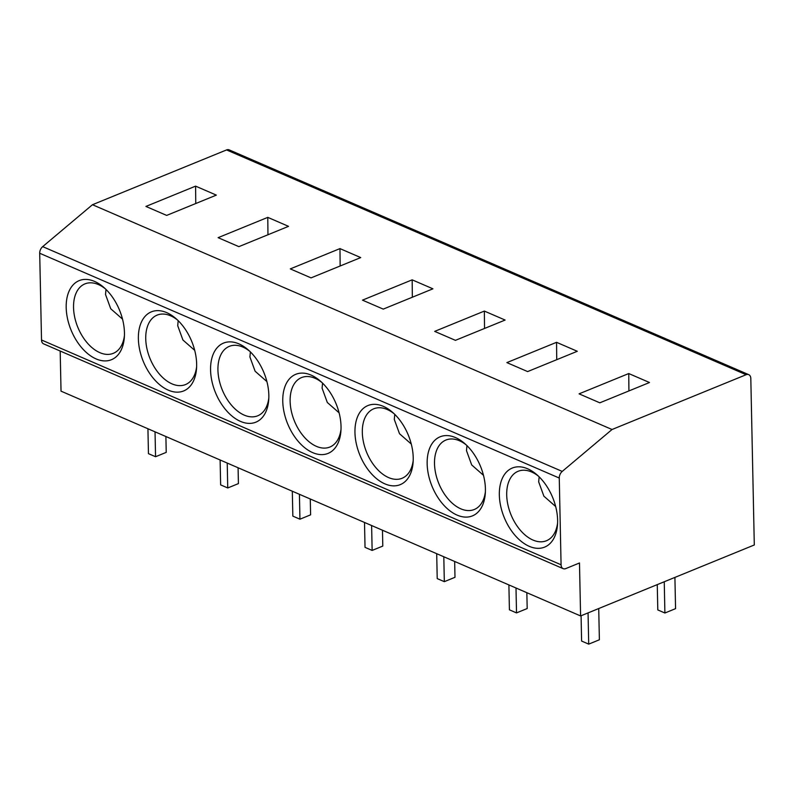 <?xml version="1.0" encoding="UTF-8"?>
<svg xmlns="http://www.w3.org/2000/svg" width="794" height="794" viewBox="0 0 794 794"><rect width="100%" height="100%" fill="white"/><g stroke="black" fill="none" stroke-linecap="round" stroke-linejoin="round"><path stroke-width="1.19" d="M580.593 615.946L754.3 544.972L750.816 378.53A6.253 4.188 113.4 0 0 748.722 374.659A6.253 4.188 113.4 0 0 746.122 374.718L612.035 429.504L562.231 471.418A6.253 4.188 113.4 0 0 559.264 478.048L561.08 564.782A6.253 4.188 113.4 0 0 563.164 568.653A6.253 4.188 113.4 0 0 565.765 568.593L579.481 562.986L580.593 615.946L61.029 391.154L60.185 351.037M563.164 568.653L43.61 343.862A6.253 4.188 -66.6 0 1 41.516 339.991L39.7 253.256A6.253 4.188 -66.6 0 1 42.678 246.626L92.471 204.723L226.568 149.927A6.253 4.188 -66.6 0 1 229.168 149.868L748.722 374.659M124.45 332.765A42.717 26.202 67.8 0 1 124.33 337.39A42.717 26.202 67.8 0 1 94.357 358.094A42.717 26.202 67.8 0 1 66.19 307.556A42.717 26.202 67.8 0 1 103.964 287.547A42.717 26.202 67.8 0 1 124.45 332.765M196.644 363.999A42.717 26.202 67.8 0 1 196.525 368.624A42.717 26.202 67.8 0 1 166.542 389.328A42.717 26.202 67.8 0 1 138.374 338.79A42.717 26.202 67.8 0 1 176.159 318.781A42.717 26.202 67.8 0 1 196.644 363.999M268.838 395.233A42.717 26.202 67.8 0 1 268.719 399.858A42.717 26.202 67.8 0 1 238.736 420.562A42.717 26.202 67.8 0 1 210.569 370.024A42.717 26.202 67.8 0 1 248.353 350.015A42.717 26.202 67.8 0 1 268.838 395.233M341.033 426.467A42.717 26.202 67.8 0 1 340.914 431.092A42.717 26.202 67.8 0 1 310.93 451.796A42.717 26.202 67.8 0 1 282.763 401.258A42.717 26.202 67.8 0 1 320.548 381.249A42.717 26.202 67.8 0 1 341.033 426.467M413.217 457.701A42.717 26.202 67.8 0 1 413.108 462.326A42.717 26.202 67.8 0 1 383.125 483.03A42.717 26.202 67.8 0 1 354.958 432.492A42.717 26.202 67.8 0 1 392.742 412.483A42.717 26.202 67.8 0 1 413.217 457.701M485.412 488.935A42.717 26.202 67.8 0 1 485.293 493.56A42.717 26.202 67.8 0 1 455.319 514.274A42.717 26.202 67.8 0 1 427.152 463.736A42.717 26.202 67.8 0 1 464.927 443.717A42.717 26.202 67.8 0 1 485.412 488.935M557.606 520.179A42.717 26.202 67.8 0 1 557.487 524.794A42.717 26.202 67.8 0 1 527.514 545.508A42.717 26.202 67.8 0 1 499.337 494.97A42.717 26.202 67.8 0 1 537.121 474.951A42.717 26.202 67.8 0 1 557.606 520.179M612.035 429.504L92.471 204.723M195.592 186.133L216.335 195.116L166.661 215.412L145.917 206.43L195.592 186.133L195.771 203.522M267.786 217.367L288.53 226.35L238.855 246.646L218.112 237.664L267.786 217.367L267.955 234.756M339.971 248.601L360.724 257.584L311.049 277.88L290.296 268.898L339.971 248.601L340.15 265.99M412.165 279.835L432.919 288.817L383.244 309.114L362.491 300.142L412.165 279.835L412.344 297.224M484.36 311.079L505.113 320.051L455.428 340.348L434.685 331.376L484.36 311.079L484.538 328.458M556.554 342.313L577.298 351.285L527.623 371.582L506.88 362.61L556.554 342.313L556.733 359.692M628.749 373.547L649.492 382.519L599.817 402.816L579.074 393.844L628.749 373.547L628.917 390.926M165.886 436.521L166.224 452.372L155.555 456.729L148.448 453.652L147.932 428.75M155.038 431.827L155.555 456.729M238.081 467.755L238.418 483.606L227.749 487.963L220.643 484.886L220.117 459.984M227.223 463.061L227.749 487.963M310.275 498.989L310.603 514.84L299.943 519.197L292.837 516.12L292.311 491.218M299.417 494.295L299.943 519.197M382.47 530.223L382.797 546.074L372.138 550.431L365.032 547.354L364.506 522.452M371.612 525.529L372.138 550.431M454.664 561.457L454.992 577.307L444.322 581.665L437.216 578.588L436.7 553.686M443.806 556.763L444.322 581.665M526.849 592.691L527.186 608.541L516.517 612.899L509.411 609.822L508.894 584.92M516.001 587.997L516.517 612.899M657.263 584.612L657.799 609.931L664.896 613.008L664.25 581.764M674.91 577.407L675.565 608.651L664.896 613.008M598.726 608.532L599.381 639.775L588.711 644.133L581.605 641.056L581.079 615.747M588.056 612.899L588.711 644.133M124.44 335.475A37.517 23.006 67.8 0 1 113.314 353.33A37.517 23.006 67.8 0 1 87.37 343.038A37.517 23.006 67.8 0 1 73.544 307.536A37.517 23.006 67.8 0 1 84.938 283.885A37.517 23.006 67.8 0 1 105.374 288.837M122.514 319.119L110.733 308.757L105.523 294.475L105.989 289.433M196.624 366.719A37.517 23.006 67.8 0 1 185.508 384.564A37.517 23.006 67.8 0 1 159.554 374.272A37.517 23.006 67.8 0 1 145.739 338.77A37.517 23.006 67.8 0 1 157.133 315.119A37.517 23.006 67.8 0 1 177.568 320.071M194.709 350.353L182.918 340.001L177.717 325.709L178.184 320.667M268.819 397.953A37.517 23.006 67.8 0 1 257.703 415.798A37.517 23.006 67.8 0 1 231.749 405.506A37.517 23.006 67.8 0 1 217.933 370.004A37.517 23.006 67.8 0 1 229.327 346.353A37.517 23.006 67.8 0 1 249.763 351.305M266.903 381.586L255.112 371.235L249.912 356.943L250.378 351.901M341.013 429.187A37.517 23.006 67.8 0 1 329.897 447.032A37.517 23.006 67.8 0 1 303.943 436.74A37.517 23.006 67.8 0 1 290.128 401.238A37.517 23.006 67.8 0 1 301.522 377.587A37.517 23.006 67.8 0 1 321.957 382.539M339.088 412.82L327.307 402.469L322.096 388.177L322.562 383.135M413.208 460.421A37.517 23.006 67.8 0 1 402.092 478.266A37.517 23.006 67.8 0 1 376.138 467.974A37.517 23.006 67.8 0 1 362.322 432.482A37.517 23.006 67.8 0 1 373.706 408.821A37.517 23.006 67.8 0 1 394.152 413.773M411.282 444.054L399.501 433.703L394.29 419.411L394.757 414.369M485.402 491.655A37.517 23.006 67.8 0 1 474.276 509.5A37.517 23.006 67.8 0 1 448.332 499.208A37.517 23.006 67.8 0 1 434.507 463.716A37.517 23.006 67.8 0 1 445.9 440.055A37.517 23.006 67.8 0 1 466.346 445.007M483.477 475.298L471.696 464.937L466.485 450.645L466.951 445.603M557.587 522.889A37.517 23.006 67.8 0 1 546.471 540.734A37.517 23.006 67.8 0 1 520.517 530.442A37.517 23.006 67.8 0 1 506.701 494.95A37.517 23.006 67.8 0 1 518.095 471.289A37.517 23.006 67.8 0 1 538.531 476.241M555.671 506.532L543.88 496.171L538.679 481.879L539.146 476.837M562.231 471.418L42.678 246.626M39.7 253.256L559.264 478.048M561.08 564.782L41.516 339.991M746.122 374.718L226.568 149.927"/></g></svg>
